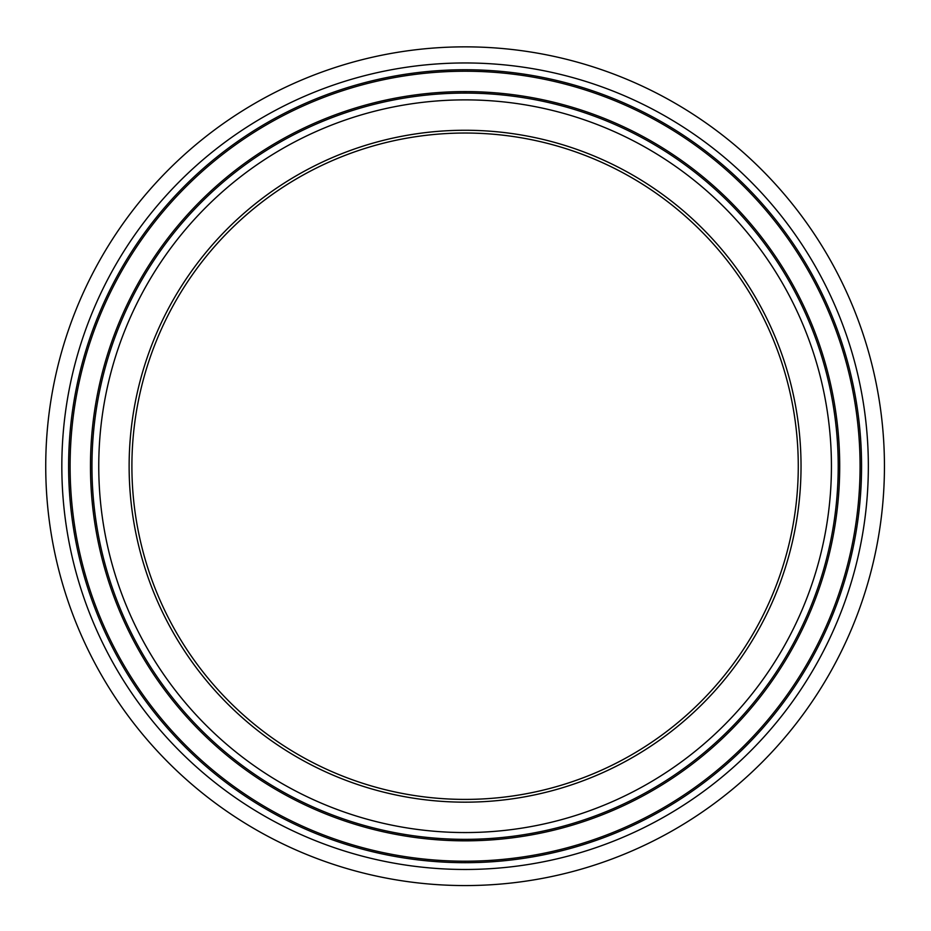 <?xml version="1.0" encoding="UTF-8"?>
<svg xmlns="http://www.w3.org/2000/svg" width="931" height="931" viewBox="0 0 931 931"><rect width="100%" height="100%" fill="white"/><g stroke="black" fill="none" stroke-linecap="round" stroke-linejoin="round"><path stroke-width="1.4" d="M465.081 46.853A419.369 419.369 0 0 0 101.91 675.894A419.369 419.369 0 0 0 828.264 675.894A419.369 419.369 0 0 0 465.081 46.853M465.081 133.028A333.182 333.182 0 0 0 131.899 466.222A333.182 333.182 0 0 0 465.081 799.403A333.182 333.182 0 0 0 798.274 466.222A333.182 333.182 0 0 0 465.081 133.028M61.83 466.222A403.263 403.263 0 0 0 666.712 815.451A403.263 403.263 0 0 0 666.712 116.98A403.263 403.263 0 0 0 61.83 466.222M68.615 466.222A396.478 396.478 0 0 1 465.081 69.744A396.478 396.478 0 0 1 861.559 466.222A396.478 396.478 0 0 1 465.081 862.688A396.478 396.478 0 0 1 68.615 466.222M860.069 466.222A394.977 394.977 0 0 0 465.081 71.233A394.977 394.977 0 0 0 70.104 466.222A394.977 394.977 0 0 0 465.081 861.198A394.977 394.977 0 0 0 860.069 466.222M831.43 466.222A366.337 366.337 0 0 1 281.918 783.471A366.337 366.337 0 0 1 281.918 148.96A366.337 366.337 0 0 1 831.43 466.222M838.214 466.222A373.133 373.133 0 0 0 465.081 93.088A373.133 373.133 0 0 0 91.96 466.222A373.133 373.133 0 0 0 465.081 839.343A373.133 373.133 0 0 0 838.214 466.222M465.081 91.599A374.623 374.623 0 0 0 90.47 466.222A374.623 374.623 0 0 0 465.081 840.833A374.623 374.623 0 0 0 839.704 466.222A374.623 374.623 0 0 0 465.081 91.599M801.032 466.222A335.951 335.951 0 0 0 297.105 175.272A335.951 335.951 0 0 0 297.105 757.159A335.951 335.951 0 0 0 801.032 466.222"/></g></svg>
